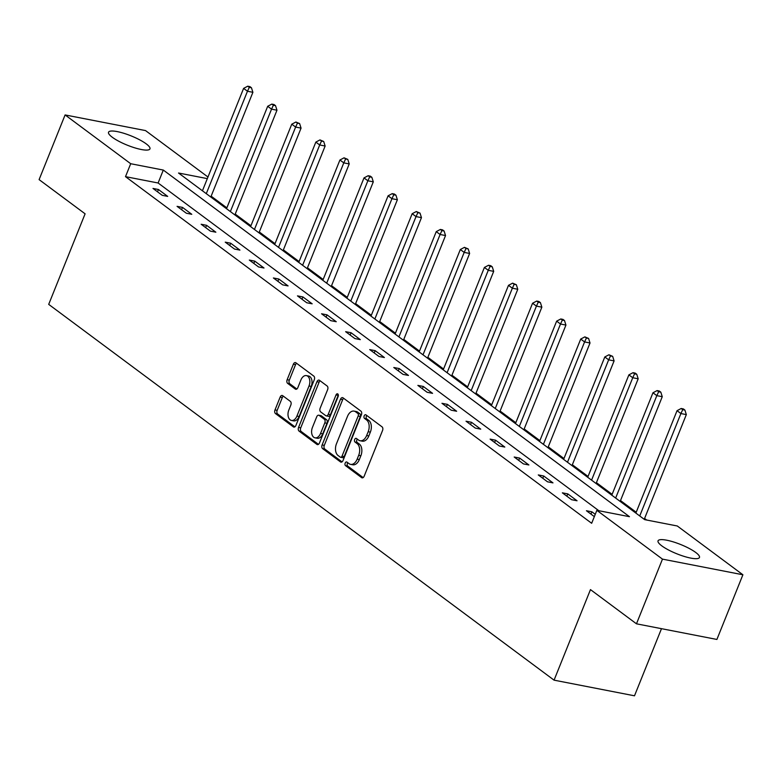 <?xml version="1.0" encoding="UTF-8"?>
<svg xmlns="http://www.w3.org/2000/svg" width="782" height="782" viewBox="0 0 782 782"><rect width="100%" height="100%" fill="white"/><g stroke="black" fill="none" stroke-linecap="round" stroke-linejoin="round"><path stroke-width="1.17" d="M345.185 463.1A1.965 1.241 -79 0 0 345.527 465.661L361.626 477.636A2.805 1.779 -79 0 0 362.115 477.851A2.805 1.779 -79 0 0 364.168 476.218L382.545 430.511A2.805 1.779 -79 0 0 382.046 426.845L365.947 414.871A1.965 1.241 -79 0 0 365.614 414.724A1.965 1.241 -79 0 0 364.177 415.868A1.965 1.241 -79 0 0 364.52 418.429L366.602 419.983A8.993 5.689 -79 0 1 368.185 431.713L366.65 435.525A8.993 5.689 -79 0 1 360.091 440.735A8.993 5.689 -79 0 1 358.537 440.041L356.455 438.497A1.965 1.241 -79 0 0 356.113 438.34A1.965 1.241 -79 0 0 354.676 439.484A1.965 1.241 -79 0 0 355.028 442.045L357.11 443.599A8.993 5.689 -79 0 1 358.694 455.329L357.159 459.142A8.993 5.689 -79 0 1 350.59 464.361A8.993 5.689 -79 0 1 349.046 463.658L346.964 462.113A1.965 1.241 -79 0 0 346.622 461.957A1.965 1.241 -79 0 0 345.185 463.1M347.834 462.758A1.965 1.241 -79 0 0 347.355 463.521A1.965 1.241 -79 0 0 347.707 466.092L363.161 477.587M366.826 415.525A1.965 1.241 -79 0 0 366.347 416.288A1.965 1.241 -79 0 0 366.69 418.849L368.781 420.403L366.602 419.983M357.335 439.142A1.965 1.241 -79 0 0 356.856 439.904A1.965 1.241 -79 0 0 357.198 442.475L359.28 444.02L357.11 443.599M146.195 143.849A22.326 5.024 -158.1 0 1 149.958 148.873A22.326 5.024 -158.1 0 1 134.66 147.808A22.326 5.024 -158.1 0 1 112.285 137.251A22.326 5.024 -158.1 0 1 108.532 132.226A22.326 5.024 -158.1 0 1 123.82 133.292A22.326 5.024 -158.1 0 1 146.195 143.849M695.716 552.454A22.326 5.024 -158.1 0 1 699.47 557.488A22.326 5.024 -158.1 0 1 684.182 556.413A22.326 5.024 -158.1 0 1 661.807 545.865A22.326 5.024 -158.1 0 1 658.043 540.831A22.326 5.024 -158.1 0 1 673.341 541.906A22.326 5.024 -158.1 0 1 695.716 552.454M282.693 395.682A2.805 1.779 -79 0 0 282.204 395.467A2.805 1.779 -79 0 0 280.152 397.1L275 409.924A2.805 1.779 -79 0 0 275.499 413.59L293.377 426.884A2.805 1.779 -79 0 0 293.856 427.099A2.805 1.779 -79 0 0 295.909 425.467L314.286 379.759A2.805 1.779 -79 0 0 313.787 376.093L295.909 362.799A2.805 1.779 -79 0 0 295.43 362.584A2.805 1.779 -79 0 0 293.377 364.207L287.15 379.7A2.805 1.779 -79 0 0 287.639 383.366L295.293 389.055A2.805 1.779 -79 0 0 295.782 389.27A2.805 1.779 -79 0 0 297.834 387.647L300.914 379.964A7.517 4.76 -79 0 1 306.407 375.604A7.517 4.76 -79 0 1 309.027 385.985L296.925 416.083A7.517 4.76 -79 0 1 291.442 420.442A7.517 4.76 -79 0 1 288.822 410.051L290.836 405.037A2.805 1.779 -79 0 0 290.347 401.371L282.693 395.682M207.328 178.619L178.531 173.018L644.691 519.649L677.3 525.993L742.9 574.77L716.899 639.451L636.47 623.811L590.469 589.608L554.067 680.154L48.699 304.374L85.101 213.818L39.1 179.616L65.102 114.934L145.53 130.584L207.973 177.015M636.47 623.811L662.471 559.13L596.862 510.343L629.471 516.687L163.311 170.065L130.702 163.721L65.102 114.934M598.875 510.734L158.111 182.998L125.501 176.654L591.661 523.285L596.862 510.343M125.501 176.654L130.702 163.721M322.116 444.958A2.805 1.779 -79 0 0 322.614 448.624L340.493 461.918A2.805 1.779 -79 0 0 340.981 462.142A2.805 1.779 -79 0 0 343.034 460.51L361.401 414.792A2.805 1.779 -79 0 0 360.913 411.127L343.034 397.833A2.805 1.779 -79 0 0 342.545 397.618A2.805 1.779 -79 0 0 340.493 399.25L322.116 444.958L324.295 445.378A2.805 1.779 -79 0 0 324.784 449.044L342.027 461.869M316.935 444.401L299.056 431.107A2.805 1.779 -79 0 1 298.558 427.441L316.935 381.733A2.805 1.779 -79 0 1 318.988 380.101A2.805 1.779 -79 0 1 319.476 380.316L327.12 386.005A2.805 1.779 -79 0 1 327.619 389.671L320.161 408.214A2.805 1.779 -79 0 0 320.659 411.879L325.732 415.653A2.805 1.779 -79 0 0 326.221 415.868A2.805 1.779 -79 0 0 328.274 414.235L336.025 394.939A1.965 1.241 -79 0 1 337.462 393.796A1.965 1.241 -79 0 1 338.147 396.513L319.467 442.983A2.805 1.779 -79 0 1 317.414 444.616A2.805 1.779 -79 0 1 316.935 444.401L317.951 444.596M554.067 680.154L634.495 695.804L661.484 628.679M595.268 514.321L591.866 511.799L586.432 510.744L594.34 516.619M577.048 500.773L567.791 493.892L562.356 492.836L571.613 499.718L577.048 500.773M552.972 482.875L543.705 475.984L538.27 474.928L547.537 481.82L552.972 482.875M528.886 464.967L519.629 458.076L514.194 457.02L523.451 463.912L528.886 464.967M504.81 447.06L495.544 440.178L490.109 439.122L499.375 446.004L504.81 447.06M480.735 429.152L471.468 422.27L466.033 421.215L475.3 428.096L480.735 429.152M456.649 411.254L447.392 404.362L441.957 403.307L451.214 410.198L456.649 411.254M432.573 393.346L423.306 386.455L417.871 385.399L427.138 392.29L432.573 393.346M408.487 375.438L399.231 368.557L393.796 367.501L403.053 374.382L408.487 375.438M384.412 357.53L375.145 350.649L369.71 349.593L378.977 356.475L384.412 357.53M360.326 339.632L351.069 332.741L345.634 331.685L354.891 338.577L360.326 339.632M336.25 321.725L326.993 314.833L321.558 313.778L330.815 320.669L336.25 321.725M312.174 303.817L302.908 296.935L297.473 295.879L306.74 302.761L312.174 303.817M288.089 285.919L278.832 279.027L273.397 277.972L282.654 284.853L288.089 285.919M264.013 268.011L254.746 261.12L249.311 260.064L258.578 266.955L264.013 268.011M239.927 250.103L230.67 243.212L225.236 242.156L234.492 249.047L239.927 250.103M215.852 232.195L206.585 225.314L201.15 224.258L210.417 231.14L215.852 232.195M191.776 214.297L182.509 207.406L177.074 206.35L186.341 213.232L191.776 214.297M167.69 196.39L158.433 189.498L152.998 188.442L162.255 195.334L167.69 196.39M646.694 520.04L644.583 518.466M636.216 512.249L620.507 500.568M612.13 494.341L596.422 482.66M588.054 476.433L572.346 464.752M563.969 458.526L548.26 446.845M539.893 440.628L524.184 428.947M515.817 422.72L500.099 411.039M491.731 404.812L476.023 393.131M467.656 386.904L451.947 375.223M443.57 369.006L427.862 357.325M419.494 351.098L403.786 339.417M395.418 333.191L379.7 321.51M371.333 315.283L355.624 303.602M347.257 297.385L331.548 285.704M323.171 279.477L307.463 267.796M299.095 261.569L283.387 249.888M275.01 243.661L259.301 231.98M250.934 225.763L235.226 214.082M226.858 207.856L211.14 196.174M742.9 574.77L662.471 559.13M158.111 182.998L163.311 170.065M591.866 511.799L590.948 514.097M567.791 493.892L566.862 496.189M543.705 475.984L542.786 478.281M519.629 458.076L518.701 460.373M495.544 440.178L494.625 442.475M471.468 422.27L470.549 424.567M447.392 404.362L446.463 406.66M423.306 386.455L422.388 388.752M399.231 368.557L398.302 370.854M375.145 350.649L374.226 352.946M351.069 332.741L350.14 335.038M326.993 314.833L326.065 317.13M302.908 296.935L301.989 299.232M278.832 279.027L277.903 281.325M254.746 261.12L253.827 263.417M230.67 243.212L229.742 245.519M206.585 225.314L205.666 227.611M182.509 207.406L181.59 209.703M158.433 189.498L157.505 191.795M350.59 464.361L352.77 464.782A8.993 5.689 -79 0 0 359.329 459.562L357.159 459.142M359.28 444.02A8.993 5.689 -79 0 1 360.864 455.75L359.329 459.562M360.091 440.735L362.262 441.165A8.993 5.689 -79 0 0 368.83 435.945L366.65 435.525M368.781 420.403A8.993 5.689 -79 0 1 370.355 432.133L368.83 435.945M343.669 398.312A2.805 1.779 -79 0 0 342.672 399.67L324.295 445.378M340.258 457.128A1.965 1.241 -79 0 0 340.59 457.275A1.965 1.241 -79 0 0 342.027 456.141L358.166 416.014A1.965 1.241 -79 0 0 357.814 413.443L355.615 411.811A8.993 5.689 -79 0 0 354.07 411.117A8.993 5.689 -79 0 0 347.501 416.337L336.475 443.756A8.993 5.689 -79 0 0 338.059 455.495L340.258 457.128M342.428 457.548A1.965 1.241 -79 0 0 342.77 457.705A1.965 1.241 -79 0 0 344.207 456.561L342.027 456.141M354.07 411.117L356.24 411.537A8.993 5.689 -79 0 1 357.794 412.231L359.994 413.864A1.965 1.241 -79 0 1 360.336 416.435L344.207 456.561M318.47 444.352L301.226 431.527L299.056 431.107M320.112 380.795A2.805 1.779 -79 0 0 319.115 382.154L300.738 427.862A2.805 1.779 -79 0 0 301.226 431.527M327.912 416.073A2.805 1.779 -79 0 0 328.391 416.288A2.805 1.779 -79 0 0 330.444 414.665L338.205 395.36L336.025 394.939M312.429 427.451A7.517 4.76 -79 0 0 315.048 437.842A7.517 4.76 -79 0 0 320.542 433.472L324.804 422.876A2.805 1.779 -79 0 0 324.305 419.211L319.232 415.428A2.805 1.779 -79 0 0 318.743 415.213A2.805 1.779 -79 0 0 316.69 416.845L312.429 427.451M315.048 437.842L317.228 438.262A7.517 4.76 -79 0 0 322.712 433.893L320.542 433.472M318.743 415.213L320.923 415.633A2.805 1.779 -79 0 1 321.402 415.858L326.475 419.631A2.805 1.779 -79 0 1 326.974 423.297L322.712 433.893M291.442 420.442L293.612 420.872A7.517 4.76 -79 0 0 299.105 416.503L296.925 416.083M306.407 375.604L308.577 376.025A7.517 4.76 -79 0 1 311.197 386.416L299.105 416.503M296.554 363.268A2.805 1.779 -79 0 0 295.547 364.637L289.32 380.12A2.805 1.779 -79 0 0 289.819 383.786L296.828 389.006M283.328 396.161A2.805 1.779 -79 0 0 282.331 397.52L277.17 410.345A2.805 1.779 -79 0 0 277.669 414.01L294.912 426.835M644.241 519.316L686.332 414.607L680.897 413.551L677.046 410.677L635.874 513.09M639.735 515.964L680.897 413.551L682.725 409.641L684.895 410.061L683.36 408.918L681.181 408.497L682.725 409.641M677.046 410.677L681.181 408.497M684.895 410.061L686.332 414.607M620.165 501.409L662.256 396.699L656.821 395.643L652.96 392.769L611.788 495.192M615.649 498.056L656.821 395.643L658.649 391.733L660.819 392.153L659.275 391.01L657.105 390.589L658.649 391.733M652.96 392.769L657.105 390.589M660.819 392.153L662.256 396.699M596.079 483.511L638.18 378.791L632.746 377.735L628.884 374.871L587.712 477.284M591.573 480.148L632.746 377.735L634.564 373.825L636.744 374.255L635.199 373.102L633.019 372.682L634.564 373.825M628.884 374.871L633.019 372.682M636.744 374.255L638.18 378.791M572.004 465.603L614.095 360.893L608.66 359.828L604.799 356.963L563.636 459.376M567.488 462.25L608.66 359.828L610.488 355.927L612.658 356.348L608.943 354.774L610.488 355.927M604.799 356.963L608.943 354.774M612.658 356.348L614.095 360.893M547.918 447.695L590.019 342.985L584.584 341.93L580.723 339.056L539.551 441.468M543.412 444.342L584.584 341.93L586.402 338.02L588.582 338.44L584.868 336.876L586.402 338.02M580.723 339.056L584.868 336.876M588.582 338.44L590.019 342.985M523.842 429.787L565.933 325.077L560.499 324.022L556.647 321.148L515.475 423.57M519.336 426.434L560.499 324.022L562.326 320.112L564.496 320.532L562.962 319.388L560.782 318.968L562.326 320.112M556.647 321.148L560.782 318.968M564.496 320.532L565.933 325.077M499.766 411.889L541.858 307.17L536.423 306.114L532.562 303.25L491.389 405.663M495.25 408.527L536.423 306.114L538.251 302.204L540.421 302.634L538.876 301.481L536.706 301.06L538.251 302.204M532.562 303.25L536.706 301.06M540.421 302.634L541.858 307.17M475.681 393.981L517.772 289.272L512.347 288.206L508.486 285.342L467.313 387.755M471.175 390.629L512.347 288.206L514.165 284.306L516.345 284.726L512.621 283.152L514.165 284.306M508.486 285.342L512.621 283.152M516.345 284.726L517.772 289.272M451.605 376.074L493.696 271.364L488.261 270.308L484.4 267.434L443.238 369.847M447.089 372.721L488.261 270.308L490.089 266.398L492.259 266.818L490.715 265.675L488.545 265.254L490.089 266.398M484.4 267.434L488.545 265.254M492.259 266.818L493.696 271.364M427.519 358.166L469.62 253.456L464.185 252.4L460.324 249.526L419.152 351.949M423.013 354.813L464.185 252.4L466.004 248.49L468.183 248.911L464.459 247.347L466.004 248.49M460.324 249.526L464.459 247.347M468.183 248.911L469.62 253.456M403.444 340.268L445.535 235.548L440.1 234.492L436.248 231.628L395.076 334.041M398.928 336.905L440.1 234.492L441.928 230.582L444.098 231.013L442.553 229.859L440.383 229.439L441.928 230.582M436.248 231.628L440.383 229.439M444.098 231.013L445.535 235.548M379.368 322.36L421.459 217.65L416.024 216.585L412.163 213.721L370.991 316.133M374.852 319.007L416.024 216.585L417.852 212.684L420.022 213.105L416.307 211.531L417.852 212.684M412.163 213.721L416.307 211.531M420.022 213.105L421.459 217.65M355.282 304.452L397.373 199.742L391.938 198.687L388.087 195.813L346.915 298.225M350.776 301.099L391.938 198.687L393.766 194.777L395.946 195.197L394.402 194.053L392.222 193.633L393.766 194.777M388.087 195.813L392.222 193.633M395.946 195.197L397.373 199.742M331.206 286.544L373.297 181.835L367.863 180.779L364.001 177.905L322.829 280.327M326.69 283.192L367.863 180.779L369.69 176.869L371.861 177.299L370.316 176.145L368.146 175.725L369.69 176.869M364.001 177.905L368.146 175.725M371.861 177.299L373.297 181.835M307.121 268.646L349.222 163.927L343.787 162.871L339.926 160.007L298.753 262.42M302.614 265.284L343.787 162.871L345.605 158.971L347.785 159.391L344.06 157.817L345.605 158.971M339.926 160.007L344.06 157.817M347.785 159.391L349.222 163.927M283.045 250.739L325.136 146.029L319.701 144.963L315.84 142.099L274.678 244.512M278.529 247.386L319.701 144.963L321.529 141.063L323.699 141.483L319.985 139.91L321.529 141.063M315.84 142.099L319.985 139.91M323.699 141.483L325.136 146.029M258.959 232.831L301.06 128.121L295.625 127.065L291.764 124.191L250.592 226.604M254.453 229.478L295.625 127.065L297.443 123.155L299.623 123.576L295.909 122.012L297.443 123.155M291.764 124.191L295.909 122.012M299.623 123.576L301.06 128.121M234.883 214.923L276.975 110.213L271.54 109.157L267.688 106.284L226.516 208.706M230.377 211.57L271.54 109.157L273.368 105.247L275.538 105.678L274.003 104.524L271.823 104.104L273.368 105.247M267.688 106.284L271.823 104.104M275.538 105.678L276.975 110.213M210.808 197.025L252.899 92.305L247.464 91.25L243.603 88.386L202.43 190.798M206.292 193.662L247.464 91.25L249.292 87.349L251.462 87.77L249.917 86.616L247.747 86.196L249.292 87.349M243.603 88.386L247.747 86.196M251.462 87.77L252.899 92.305M347.707 466.092L345.527 465.661M366.69 418.849L364.52 418.429M357.198 442.475L355.028 442.045M360.864 455.75L358.694 455.329M370.355 432.133L368.185 431.713M362.643 477.831L361.626 477.636M342.672 399.67L340.493 399.25M341.509 462.113L340.493 461.918M324.784 449.044L322.614 448.624M360.336 416.435L358.166 416.014M359.994 413.864L357.814 413.443M357.794 412.231L355.615 411.811M300.738 427.862L298.558 427.441M319.115 382.154L316.935 381.733M330.444 414.665L328.274 414.235M326.974 423.297L324.804 422.876M326.475 419.631L324.305 419.211M321.402 415.858L319.232 415.428M311.197 386.416L309.027 385.985M296.31 389.25L295.293 389.055M289.819 383.786L287.639 383.366M289.32 380.12L287.15 379.7M295.547 364.637L293.377 364.207M294.384 427.08L293.377 426.884M277.669 414.01L275.499 413.59M277.17 410.345L275 409.924M282.331 397.52L280.152 397.1M342.77 457.705L340.59 457.275M328.391 416.288L326.221 415.868"/></g></svg>
